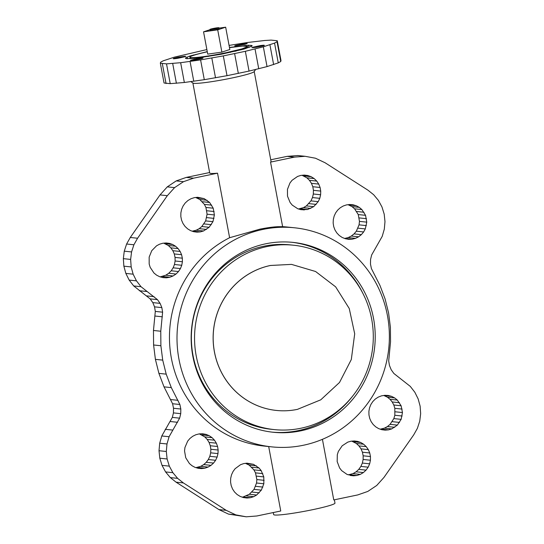<?xml version="1.0" encoding="UTF-8"?>
<svg xmlns="http://www.w3.org/2000/svg" width="544" height="544" viewBox="0 0 544 544"><rect width="100%" height="100%" fill="white"/><g stroke="black" fill="none" stroke-linecap="round" stroke-linejoin="round"><path stroke-width="0.82" d="M270.456 265.465L291.536 264.384L270.504 265.472A73.42 70.768 -84.1 0 0 213.234 341.047A73.42 70.768 -84.1 0 0 276.372 410.441L276.325 410.434A73.42 70.768 -84.1 0 1 213.187 341.04A73.42 70.768 -84.1 0 1 270.456 265.465M276.372 410.441A73.42 70.768 -84.1 0 0 297.432 409.36L320.77 399.82L339.51 382.48L351.315 359.516L354.702 333.785L349.248 308.509L335.641 286.844L315.574 271.497L291.516 264.384M266.92 246.582A92.691 89.338 95.9 0 0 194.623 341.992A92.691 89.338 95.9 0 0 274.326 429.604A92.691 89.338 95.9 0 0 300.92 428.244A92.691 89.338 95.9 0 0 373.218 332.826A92.691 89.338 95.9 0 0 293.508 245.215A92.691 89.338 95.9 0 0 266.92 246.582M274.326 429.604L271.164 429.277A92.691 89.338 -84.1 0 1 191.454 341.666A92.691 89.338 -84.1 0 1 263.758 246.248A92.691 89.338 -84.1 0 1 290.346 244.888L293.508 245.215M272.095 432.133A95.445 91.997 95.9 0 0 298.262 430.61A95.445 91.997 95.9 0 0 352.254 396.596M362.97 293.556A95.445 91.997 95.9 0 0 291.849 242.284M300.689 430.862A95.445 91.997 -84.1 0 1 273.312 432.269A95.445 91.997 -84.1 0 1 191.236 342.054A95.445 91.997 -84.1 0 1 265.683 243.807A95.445 91.997 -84.1 0 1 293.066 242.4A95.445 91.997 -84.1 0 1 375.142 332.615A95.445 91.997 -84.1 0 1 300.689 430.862M262.99 229.418A110.133 106.148 95.9 0 0 177.092 342.781A110.133 106.148 95.9 0 0 271.796 446.876A110.133 106.148 95.9 0 0 303.382 445.25A110.133 106.148 95.9 0 0 389.286 331.888A110.133 106.148 95.9 0 0 294.583 227.793A110.133 106.148 95.9 0 0 262.99 229.418M271.796 446.876L264.255 446.087A110.133 106.148 -84.1 0 1 170.993 356.048A110.133 106.148 -84.1 0 1 229.609 237.714L260.073 229.112C268.206 227.542 274.496 226.732 278.95 226.692L282.622 226.651A110.133 106.148 -84.1 0 1 287.042 227.011L294.583 227.793M255.592 69.53L254.143 71.638A31.205 2.448 169.4 0 1 231.798 78.03A31.205 2.448 169.4 0 1 192.991 83.082L190.876 81.641M268.688 446.549L280.752 510.993L256.802 515.991L246.235 516.8L235.824 514.876L226.216 510.34L183.376 482.929L177.623 478.36L172.876 472.682L169.32 466.133L167.11 458.973L166.314 451.479L166.988 443.965L169.089 436.73L179.636 418.152L180.737 413.658L180.819 409.02L179.88 404.498L171.312 387.614L166.199 374.143L162.71 360.121L160.888 345.746L160.766 331.235L162.608 312.174L161.847 307.618L160.099 303.362L157.461 299.642L141.012 286.702L136.462 280.854L133.137 274.176L131.165 266.934L130.635 259.413L131.56 251.933L133.906 244.773L137.578 238.238L167.328 195.677L174.576 187.626L183.512 181.662L193.576 178.174L217.532 173.176A31.205 2.448 169.4 0 1 209.719 172.999L192.875 83.001M217.532 173.176L229.609 237.714M153.966 273.02L156.604 275.155L159.684 276.733L163.016 277.63L166.457 277.8L169.864 277.236L173.094 275.964L176.011 274.04L178.493 271.544L180.438 268.573L181.757 265.268L182.403 261.752L182.342 258.176L181.58 254.701L180.152 251.457L178.112 248.594L175.549 246.228L172.652 244.494L169.47 243.392L166.138 242.964L162.785 243.243L159.548 244.202L156.556 245.806L151.762 250.675L149.165 257.088L149.178 264.017L150.178 267.335L153.966 273.02M185.048 226.44L187.673 228.881L190.543 230.602L193.684 231.703L196.982 232.138L200.301 231.894L203.517 230.976L209.127 227.29L212.949 221.66L214.384 214.948L213.221 208.202L209.63 202.47L204.17 198.628L197.69 197.282L194.378 197.628L190.992 198.73L187.898 200.539L185.232 202.973L183.117 205.931L181.642 209.277L180.873 212.867L180.839 216.539L181.553 220.13L182.981 223.475L185.048 226.44M250.532 497.672L247.003 498.018L243.488 497.583L240.149 496.4L237.123 494.516L234.552 492.014L232.546 489.002L231.2 485.622L230.568 482.018L230.676 478.346L231.526 474.776L233.07 471.464L235.103 468.717L240.509 464.712L243.664 463.604L246.969 463.162L253.484 464.318L259.046 467.99L261.195 470.608L263.792 476.898L263.84 483.759L261.331 490.13L256.652 495.02L253.715 496.665L250.532 497.672L241.944 497.039M187.666 441.143L189.944 438.45L192.705 436.288L195.826 434.744L199.179 433.901L202.626 433.779L206.02 434.384L209.216 435.696L212.078 437.662L214.492 440.191L216.356 443.183L217.586 446.508L218.137 450.031L217.981 453.601L217.131 457.069L215.608 460.292L213.554 463.06L211.011 465.358L208.08 467.085L204.884 468.18L201.545 468.595L198.193 468.309L194.976 467.344L192.012 465.732L189.414 463.536L185.742 457.769L184.538 450.962L184.94 447.501L187.666 441.143M273.265 512.55L273.646 514.576A31.205 2.448 -10.6 0 0 312.582 509.701A31.205 2.448 -10.6 0 0 334.982 503.098L334.37 499.8M282.622 226.651L270.545 162.112L294.501 157.114L305.062 156.298L315.472 158.222L325.088 162.758L367.928 190.169L373.674 194.738L378.42 200.416L381.976 206.965L384.193 214.132L384.982 221.619L384.309 229.133L382.214 236.368L371.661 254.946L370.559 259.447L370.478 264.078L371.416 268.6L379.984 285.491L385.098 298.955L388.593 312.984L390.408 327.352L390.531 341.863L388.695 360.924L389.456 365.48L391.197 369.736L393.842 373.456L410.292 386.396L414.834 392.244L418.159 398.922L420.131 406.171L420.662 413.685L419.737 421.172L417.391 428.325L413.719 434.86L383.969 477.421L376.72 485.472L367.785 491.436L357.721 494.931L333.764 499.929L322.422 439.321M353.607 475.816L356.918 475.47L360.305 474.375L363.399 472.566L366.064 470.125L368.179 467.167L369.655 463.821L370.43 460.231L370.457 456.559L369.743 452.968L368.322 449.623L366.248 446.658L363.623 444.217L360.754 442.496L357.612 441.395L354.314 440.96L350.996 441.204L347.786 442.122L342.169 445.808L338.348 451.445L337.307 454.723L337.171 461.584L339.599 467.949L341.666 470.635L347.126 474.47L353.607 475.816L350.275 475.47M318.226 201.634L313.677 206.659L307.632 209.494L301.016 209.698L297.813 208.78L292.25 205.108L290.108 202.49L287.504 196.2L287.456 189.339L289.966 182.968L292.074 180.282L297.582 176.44L300.764 175.426L304.293 175.08L307.809 175.515L311.148 176.698L314.174 178.582L316.744 181.084L318.75 184.096L320.096 187.476L320.729 191.087L320.62 194.752L319.777 198.322L318.226 201.634L310.93 200.879L306.381 205.904L303.491 207.631L298.506 208.978M363.63 231.955L361.352 234.648L358.591 236.817L355.47 238.354L352.118 239.204L348.67 239.326L345.277 238.714L342.081 237.402L339.218 235.443L336.804 232.907L334.941 229.915L333.71 226.59L333.159 223.067L333.316 219.497L334.172 216.029L335.689 212.813L337.742 210.038L340.286 207.74L343.216 206.013L346.412 204.918L349.751 204.503L353.104 204.789L356.32 205.754L359.292 207.366L361.882 209.562L365.554 215.329L366.758 222.142L365.303 228.915L363.63 231.955L356.334 231.193L354.056 233.893L351.295 236.055L348.174 237.592L344.631 238.449M397.331 400.078L394.692 397.943L391.612 396.365L388.287 395.468L384.846 395.304L381.432 395.862L378.202 397.134L375.285 399.058L372.803 401.56L370.858 404.525L369.539 407.837L368.893 411.346L368.954 414.922L369.716 418.397L371.144 421.641L373.184 424.504L375.748 426.87L378.644 428.611L381.827 429.712L385.159 430.134L388.511 429.862L391.748 428.903L397.372 425.109L401.146 419.349L402.458 412.542L401.118 405.763L397.331 400.078L390.034 399.323L387.396 397.181L383.819 395.474M254.218 71.522L271.062 161.52A31.205 2.448 169.4 0 1 270.545 162.112M162.71 360.121L155.407 359.36L153.592 344.984L153.469 330.48L155.305 311.42L154.544 306.857L152.803 302.607L150.158 298.887L133.708 285.94L129.166 280.092L125.841 273.414L123.869 266.172L123.338 258.658L124.263 251.172L126.609 244.018L130.281 237.476L160.031 194.922L167.28 186.864L176.215 180.907L186.279 177.412L209.63 172.536M155.407 359.36L158.902 373.381L164.016 386.852L172.584 403.736L173.522 408.265L173.441 412.896L172.339 417.398L161.786 435.975L159.691 443.21L159.018 450.724L159.807 458.211L162.024 465.372L165.58 471.927L170.326 477.598L176.072 482.174L218.912 509.585L228.528 514.121L246.235 516.8M160.181 276.869L165.798 275.203L168.715 273.278L171.197 270.783L173.142 267.818L174.461 264.506L175.107 260.991L175.046 257.421L174.284 253.939L172.856 250.702L170.816 247.84L168.252 245.466L163.717 243.161M245.494 463.359L249.145 465.106L253.892 469.853L255.496 472.858L256.85 479.563L256.544 483.004L254.034 489.369L249.356 494.265L243.236 496.917M199.369 433.894L204.782 436.9L207.196 439.43L209.059 442.422L210.29 445.747L210.841 449.269L210.684 452.839L209.828 456.307L208.311 459.53L206.258 462.305L203.714 464.596L200.784 466.324L195.915 467.629M192.222 231.193L196.214 230.214L199.199 228.664L201.831 226.528L205.652 220.898L207.087 214.186L205.924 207.441L204.401 204.388L199.791 199.505L195.684 197.492M186.279 177.412L193.576 178.174M139.298 290.727L146.594 291.482M146.764 295.895L154.068 296.657M150.158 298.887L157.461 299.642M152.803 302.607L160.099 303.362M154.544 306.857L161.847 307.618M155.305 311.42L162.608 312.174M155.047 316.044L162.343 316.805M153.469 330.48L160.766 331.235M153.592 344.984L160.888 345.746M166.199 374.143L158.902 373.381M171.312 387.614L164.016 386.852M177.97 400.323L170.673 399.561M179.88 404.498L172.584 403.736M180.819 409.02L173.522 408.265M180.737 413.658L173.441 412.896M179.636 418.152L172.339 417.398M177.575 422.287L170.279 421.525M172.53 430.066L165.233 429.304M169.089 436.73L161.786 435.975M166.988 443.965L159.691 443.21M166.314 451.479L159.018 450.724M167.11 458.973L159.807 458.211M169.32 466.133L162.024 465.372M172.876 472.682L165.58 471.927M177.623 478.36L170.326 477.598M183.376 482.929L176.072 482.174M226.216 510.34L218.912 509.585M235.824 514.876L228.528 514.121M176.215 180.907L183.512 181.662M167.28 186.864L174.576 187.626M160.031 194.922L167.328 195.677M130.281 237.476L137.578 238.238M126.609 244.018L133.906 244.773M124.263 251.172L131.56 251.933M123.338 258.658L130.635 259.413M123.869 266.172L131.165 266.934M125.841 273.414L133.137 274.176M129.166 280.092L136.462 280.854M133.708 285.94L141.012 286.702M165.73 242.998L169.47 243.392M165.356 243.732L172.652 244.494M168.252 245.466L175.549 246.228M170.816 247.84L178.112 248.594M172.856 250.702L180.152 251.457M174.284 253.939L181.58 254.701M175.046 257.421L182.342 258.176M175.107 260.991L182.403 261.752M174.461 264.506L181.757 265.268M173.142 267.818L180.438 268.573M171.197 270.783L178.493 271.544M168.715 273.278L176.011 274.04M165.798 275.203L173.094 275.964M162.568 276.474L169.864 277.236M161.86 277.318L166.457 277.8M196.874 197.866L204.17 198.628M199.791 199.505L207.087 200.267M202.334 201.708L209.63 202.47M204.401 204.388L211.698 205.149M205.924 207.441L213.221 208.202M206.829 210.752L214.125 211.514M207.087 214.186L214.384 214.948M206.693 217.614L213.989 218.375M205.652 220.898L212.949 221.66M204.007 223.91L211.303 224.665M201.831 226.528L209.127 227.29M199.199 228.664L206.496 229.418M196.214 230.214L203.517 230.976M193.004 231.132L200.301 231.894M253.484 464.318L246.187 463.556M256.442 465.868L249.145 465.106M259.046 467.99L251.75 467.235M261.195 470.608L253.892 469.853M262.793 473.62L255.496 472.858M263.792 476.898L256.496 476.143M264.146 480.325L256.85 479.563M263.84 483.759L256.544 483.004M262.888 487.07L255.592 486.316M261.331 490.13L254.034 489.369M259.223 492.816L251.926 492.055M256.652 495.02L249.356 494.265M253.715 496.665L246.418 495.904M206.02 434.384L200.804 433.84M209.216 435.696L201.919 434.935M212.078 437.662L204.782 436.9M214.492 440.191L207.196 439.43M216.356 443.183L209.059 442.422M217.586 446.508L210.29 445.747M218.137 450.031L210.841 449.269M217.981 453.601L210.684 452.839M217.131 457.069L209.828 456.307M215.608 460.292L208.311 459.53M213.554 463.06L206.258 462.305M211.011 465.358L203.714 464.596M208.08 467.085L200.784 466.324M204.884 468.18L197.588 467.418M201.545 468.595L197.86 468.207M305.062 156.298L297.765 155.543L287.198 156.352L270.735 159.786M380.283 429.175L384.452 428.142L387.444 426.537L390.075 424.347L393.842 418.594L394.835 415.256L394.822 408.32L393.822 405.001L392.204 401.962L390.034 399.323M348.085 204.714L351.988 206.611L354.586 208.808L358.258 214.567L359.462 221.381L359.06 224.842L356.334 231.193M302.056 175.297L306.877 177.827L309.448 180.329L311.454 183.335L312.8 186.721L313.432 190.325L313.324 193.997L312.474 197.567L310.93 200.879M348.316 474.851L353.008 473.613L356.102 471.804L358.768 469.363L360.883 466.405L362.358 463.06L363.127 459.469L363.161 455.804L362.447 452.214L361.019 448.861L358.952 445.903L356.327 443.462L351.778 441.15M294.501 157.114L287.198 156.352M353.008 473.613L360.305 474.375M349.622 474.715L356.918 475.47M356.102 471.804L363.399 472.566M358.768 469.363L366.064 470.125M360.883 466.405L368.179 467.167M362.358 463.06L369.655 463.821M363.127 459.469L370.43 460.231M363.161 455.804L370.457 456.559M362.447 452.214L369.743 452.968M361.019 448.861L368.322 449.623M358.952 445.903L366.248 446.658M356.327 443.462L363.623 444.217M353.457 441.742L360.754 442.496M353.79 441L357.612 441.395M319.777 198.322L312.474 197.567M320.62 194.752L313.324 193.997M320.729 191.087L313.432 190.325M320.096 187.476L312.8 186.721M318.75 184.096L311.454 183.335M316.744 181.084L309.448 180.329M314.174 178.582L306.877 177.827M311.148 176.698L303.851 175.936M307.809 175.515L303.974 175.114M304.327 209.936L300.438 209.528M307.632 209.494L300.336 208.733M310.787 208.386L303.491 207.631M313.677 206.659L306.381 205.904M316.193 204.381L308.897 203.619M365.303 228.915L358 228.16M366.357 225.604L359.06 224.842M366.758 222.142L359.462 221.381M366.486 218.668L359.19 217.913M365.554 215.329L358.258 214.567M363.997 212.255L356.701 211.494M361.882 209.562L354.586 208.808M359.292 207.366L351.988 206.611M356.32 205.754L349.024 205M352.118 239.204L344.821 238.442M355.47 238.354L348.174 237.592M358.591 236.817L351.295 236.055M361.352 234.648L354.056 233.893M384.316 395.604L391.612 396.365M387.396 397.181L394.692 397.943M381.215 429.1L388.511 429.862M384.452 428.142L391.748 428.903M387.444 426.537L394.74 427.292M390.075 424.347L397.372 425.109M392.238 421.661L399.534 422.423M393.842 418.594L401.146 419.349M394.835 415.256L402.132 416.01M395.162 411.788L402.458 412.542M394.822 408.32L402.118 409.081M393.822 405.001L401.118 405.763M392.204 401.962L399.5 402.723M229.078 45.41L247.568 42.493L264.942 40.474L271.116 40.106L277.284 40.752L280.99 60.534L280.745 61.513L278.256 62.886L267.036 66.592L249.043 71.087L227.011 75.684L204.292 79.689L184.348 82.484L170.218 83.654L164.05 83.008L160.344 63.226L160.596 62.247L163.078 60.874L174.298 57.168L206.876 49.572M277.284 40.752L277.039 41.732L274.557 43.105L263.337 46.811L245.344 51.306L223.305 55.903L200.586 59.901L180.649 62.703L166.518 63.866L160.344 63.226M280.745 61.513L277.039 41.732M278.256 62.886L274.557 43.105M273.632 64.6L269.926 44.819M267.036 66.592L263.337 46.811M258.74 68.782L255.034 49.001M249.043 71.087L245.344 51.306M238.333 73.42L234.627 53.632M227.011 75.684L223.305 55.903M215.519 77.806L211.813 58.018M204.292 79.689L200.586 59.901M193.766 81.267L190.067 61.486M184.348 82.484L180.649 62.703M176.399 83.293L172.693 63.505M170.218 83.654L166.518 63.866M166.049 83.558L162.343 63.77M244.032 43.663L234.634 45.893L244.834 44.363L247.228 43.472L244.032 43.663L244.188 44.513M243.073 44.764L242.896 43.833M241.869 45.016L241.686 44.037M240.632 45.247L240.448 44.261M239.408 45.465L239.231 44.506M238.245 45.648L238.075 44.758M237.177 45.791L237.034 45.009M236.259 45.893L236.137 45.24M235.518 45.948L235.43 45.458M246.643 43.833L246.568 43.404M246.01 44.044L245.902 43.445M245.181 44.268L245.045 43.534M173.998 58.276L173.203 58.711L173.869 58.786L177.541 58.358L185.796 56.29L177.8 57.324L173.998 58.276L174.087 58.772M185.212 56.658L185.137 56.222M184.579 56.862L184.47 56.263M183.75 57.093L183.614 56.352M182.757 57.338L182.6 56.481M181.642 57.589L181.465 56.651M180.438 57.834L180.254 56.855M179.2 58.072L179.017 57.079M177.976 58.283L177.8 57.324M176.814 58.466L176.644 57.576M175.746 58.609L175.603 57.827M174.828 58.711L174.706 58.058M193.603 60.316L203 58.086L193.848 59.364L190.427 60.398L193.603 60.316M202.416 58.446L202.334 58.011M201.776 58.65L201.668 58.052M200.947 58.881L200.811 58.14M199.954 59.126L199.798 58.269M198.839 59.378L198.662 58.439M197.635 59.622L197.452 58.643M196.404 59.86L196.214 58.874M195.174 60.071L194.997 59.119M194.011 60.255L193.848 59.364M192.95 60.398L192.8 59.616M192.025 60.506L191.91 59.854M191.291 60.561L191.196 60.064M263.636 45.703L264.404 45.37L263.765 45.193L260.093 45.621L251.838 47.682L256.17 47.328L263.636 45.703M263.847 45.621L263.765 45.193M263.214 45.832L263.099 45.234M262.385 46.056L262.242 45.322M261.392 46.301L261.229 45.451M260.27 46.553L260.093 45.621M259.073 46.804L258.89 45.825M257.836 47.036L257.652 46.05M256.612 47.253L256.428 46.294M255.442 47.437L255.279 46.546M254.381 47.58L254.232 46.798M253.463 47.682L253.341 47.029M252.722 47.743L252.627 47.246M207.257 51.612L189.72 56.073L185.674 57.827L185.531 58.385L186.674 58.698L197.091 58.086L221.374 54.216L244.161 49.042L251.96 46.152L252.103 45.594L248.588 45.227L229.459 47.444M236.184 51.061L235.953 50.687M241.278 49.803L241.182 49.314M245.664 48.586L245.534 47.906M245.167 45.948L245.072 45.431M249.016 47.498L248.588 45.227M251.206 46.566L250.961 45.281M185.79 58.453L185.674 57.827M187.401 58.711L187.088 57.045M190.21 58.684L189.985 57.474M189.917 57.127L189.72 56.073M194.12 58.385L194.011 57.8M193.555 55.359L193.474 54.937M198.975 57.841L198.893 57.392M207.298 56.277L202.293 57.412M236.021 51.082L231.18 51.809M222.17 53.693L222.238 54.04M208.107 56.154L208.175 56.535M230.309 52L230.377 52.367M189.917 57.208A29.369 2.305 169.4 0 0 226.569 52.618L241.91 48.912L247.683 46.587A29.369 2.305 169.4 0 1 226.603 52.795A29.369 2.305 169.4 0 1 189.951 57.392L189.917 57.208A29.369 2.305 169.4 0 1 207.291 51.796M247.649 46.403L242.563 46.056L229.493 47.641M221.877 52.129L207.726 54.114L203.551 31.817L217.709 29.832L221.877 52.129L229.84 49.504L225.665 27.2L219.021 28.132M209.977 29.696L203.551 31.817M217.709 29.832L225.665 27.2M218.953 27.764L219.116 28.662A4.59 0.36 169.4 0 1 215.825 29.634A4.59 0.36 169.4 0 1 210.1 30.348L209.93 29.451A4.59 0.36 169.4 0 1 213.228 28.478A4.59 0.36 169.4 0 1 218.953 27.764A4.59 0.36 169.4 0 1 215.655 28.73A4.59 0.36 169.4 0 1 209.93 29.451"/></g></svg>

